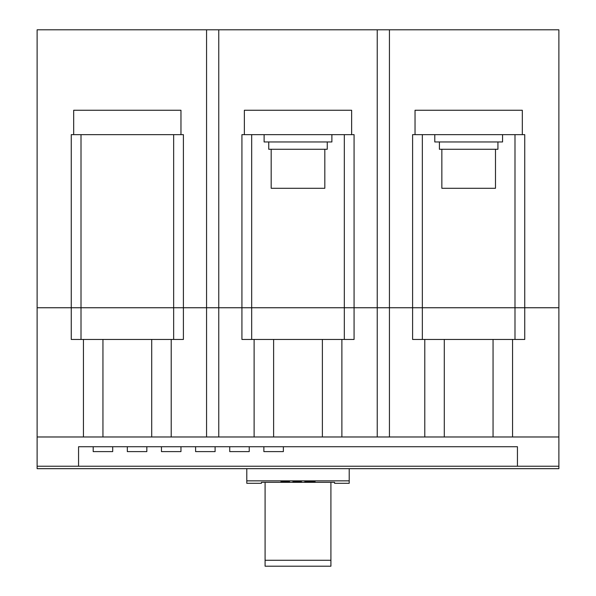 <?xml version="1.0" encoding="UTF-8"?>
<svg xmlns="http://www.w3.org/2000/svg" width="596" height="596" viewBox="0 0 596 596"><rect width="100%" height="100%" fill="white"/><g stroke="black" fill="none" stroke-linecap="round" stroke-linejoin="round"><path stroke-width="0.89" d="M495.492 149.268L495.492 188.284L441.852 188.284L441.852 149.268M324.82 149.268L324.82 188.284L271.18 188.284L271.18 149.268M146.832 446.732L146.832 451.604L127.328 451.604L127.328 446.732M112.696 446.732L112.696 451.604L93.192 451.604L93.192 446.732M180.968 446.732L180.968 451.604L161.464 451.604L161.464 446.732M215.104 446.732L215.104 451.604L195.6 451.604L195.6 446.732M249.24 446.732L249.24 451.604L229.728 451.604L229.728 446.732M283.368 446.732L283.368 451.604L263.864 451.604L263.864 446.732M206.566 436.98L171.216 436.98L171.216 339.452L183.404 339.452L183.404 307.752L206.566 307.752L206.566 436.98L218.762 436.98L218.762 307.752L241.924 307.752L173.652 307.752L183.404 307.752L183.404 134.644L71.252 134.644L71.252 339.452L83.44 339.452L83.44 436.98L37.116 436.98L37.116 466.236L558.884 466.236L558.884 436.98L512.56 436.98L512.56 339.452L524.748 339.452L524.748 307.752L558.884 307.752L558.884 436.98M377.238 436.98L341.888 436.98L341.888 339.452L354.076 339.452L354.076 307.752L377.238 307.752L377.238 436.98L389.434 436.98L389.434 307.752L412.596 307.752L344.324 307.752L354.076 307.752L354.076 134.644L241.924 134.644L241.924 339.452L254.112 339.452L254.112 436.98L218.762 436.98M37.116 436.98L37.116 307.752L71.252 307.752L37.116 307.752L37.116 29.8L558.884 29.8L558.884 307.752L524.748 307.752L524.748 134.644L522.312 134.644L522.312 110.26L415.032 110.26L415.032 134.644L412.596 134.644L412.596 339.452L424.784 339.452L424.784 436.98L389.434 436.98M261.428 482.328L334.572 482.328L334.572 483.304L349.204 483.304L349.204 480.86L246.796 480.86L246.796 483.304L261.428 483.304L261.428 482.328M83.44 436.98L171.216 436.98M424.784 436.98L512.56 436.98M254.112 436.98L341.888 436.98M517.44 466.236L517.44 446.732L78.56 446.732L78.56 466.236M206.566 29.8L206.566 307.752L218.762 307.752L218.762 29.8M241.924 307.752L344.324 307.752L241.924 307.752M377.238 29.8L377.238 307.752L389.434 307.752L389.434 29.8M412.596 307.752L524.748 307.752L412.596 307.752M71.252 307.752L173.652 307.752L71.252 307.752M37.116 466.236L37.116 468.672L558.884 468.672L558.884 466.236M246.796 468.672L246.796 480.86M349.204 468.672L349.204 480.86M281.819 481.59L289.47 481.762L289.47 481.3L288.613 481.27L280.969 481.561L281.819 481.59L281.819 481.099M293.768 481.59L301.412 481.762L301.412 481.3L300.563 481.27L292.919 481.561L293.768 481.59L293.768 481.099M304.824 481.434L315.068 481.635L304.824 481.434M265.086 482.328L265.086 566.2L330.914 566.2L330.914 560.27L265.086 560.27M330.914 482.328L330.914 560.27M315.068 481.635L315.068 481.151M309.95 481.784L309.95 481.292M304.824 481.635L304.824 481.151M306.53 481.434L313.362 481.635L306.53 481.434L306.53 480.95M313.362 480.95L313.362 481.434M309.95 480.838L309.95 481.33M301.412 481.27L299.714 481.292M300.563 481.784L300.563 481.292M293.768 481.784L293.768 481.292M289.47 481.27L287.764 481.292M288.613 481.784L288.613 481.292M281.819 481.784L281.819 481.292M424.784 339.452L512.56 339.452M254.112 339.452L341.888 339.452M83.44 339.452L171.216 339.452M327.256 141.96L327.256 149.268L268.744 149.268L268.744 141.96M497.928 141.96L497.928 149.268L439.416 149.268L439.416 141.96M331.89 134.644L331.89 141.96L264.11 141.96L264.11 134.644M502.562 134.644L502.562 141.96L434.782 141.96L434.782 134.644M415.032 134.644L522.312 134.644M244.36 134.644L244.36 110.26L351.64 110.26L351.64 134.644M73.688 134.644L73.688 110.26L180.968 110.26L180.968 134.644M422.348 134.644L422.348 339.452M514.996 134.644L514.996 339.452M251.676 134.644L251.676 339.452M344.324 134.644L344.324 339.452M81.004 134.644L81.004 339.452M173.652 134.644L173.652 339.452M102.944 339.452L102.944 436.98M151.712 339.452L151.712 436.98M273.616 339.452L273.616 436.98M322.384 339.452L322.384 436.98M444.288 339.452L444.288 436.98M493.056 339.452L493.056 436.98"/></g></svg>
